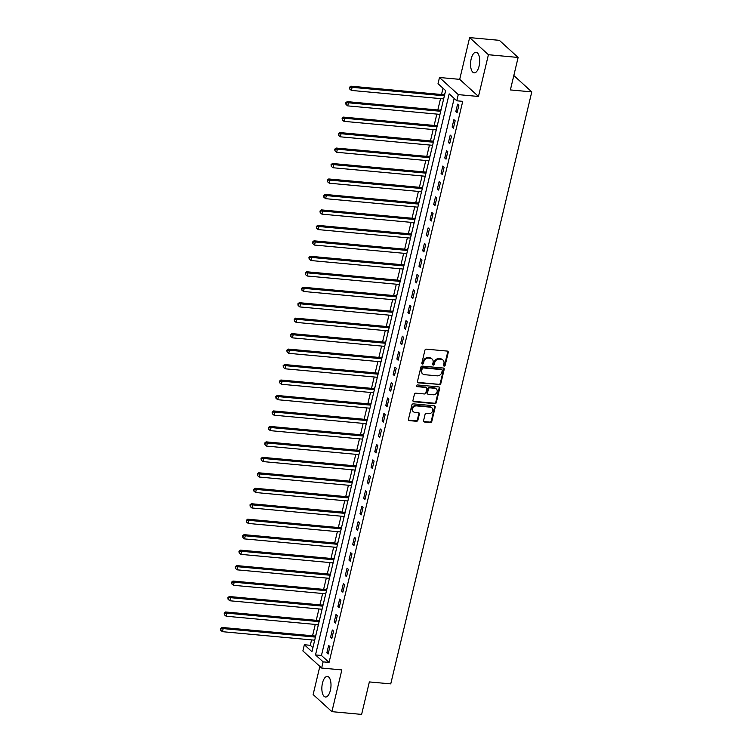 <?xml version="1.0" encoding="UTF-8"?>
<svg xmlns="http://www.w3.org/2000/svg" width="752" height="752" viewBox="0 0 752 752"><rect width="100%" height="100%" fill="white"/><g stroke="black" fill="none" stroke-linecap="round" stroke-linejoin="round"><path stroke-width="1.13" d="M444.141 366.092A0.912 0.78 132.4 0 0 445.165 365.312L448.239 352.415A1.297 1.109 132.4 0 0 447.355 351.09L426.365 349.154A1.297 1.109 132.4 0 0 424.908 350.263L421.834 363.169A0.912 0.78 132.4 0 0 423.47 363.319L423.865 361.646A4.164 3.563 132.4 0 1 428.527 358.102L430.276 358.272A4.164 3.563 132.4 0 1 432.156 359.08A4.164 3.563 132.4 0 1 433.077 362.492L432.682 364.165A0.912 0.78 132.4 0 0 434.318 364.316L434.712 362.643A4.164 3.563 132.4 0 1 439.375 359.108L441.123 359.268A4.164 3.563 132.4 0 1 443.003 360.076A4.164 3.563 132.4 0 1 443.924 363.498L443.53 365.162A0.912 0.78 132.4 0 0 444.141 366.092M443.539 365.613A0.912 0.78 132.4 0 0 444.658 364.852L447.731 351.945A1.297 1.109 132.4 0 0 447.647 351.156M421.844 363.62A0.912 0.78 132.4 0 0 422.962 362.859L423.357 361.186L423.865 361.646M432.691 364.617A0.912 0.78 132.4 0 0 433.81 363.855L434.205 362.182L434.712 362.643M330.382 690.327A10.34 4.493 -84.7 0 0 327.374 676.424A10.34 4.493 -84.7 0 0 322.467 683.107A10.34 4.493 -84.7 0 0 325.475 697.01A10.34 4.493 -84.7 0 0 330.382 690.327M479.08 66.157A10.34 4.493 -84.7 0 0 476.072 52.255A10.34 4.493 -84.7 0 0 471.166 58.938A10.34 4.493 -84.7 0 0 474.174 72.841A10.34 4.493 -84.7 0 0 479.08 66.157M423.564 420.697A1.297 1.109 132.4 0 0 424.448 422.013L430.332 422.558A1.297 1.109 132.4 0 0 431.789 421.449L435.201 407.123A1.297 1.109 132.4 0 0 434.327 405.798L413.327 403.862A1.297 1.109 132.4 0 0 411.87 404.971L408.458 419.306A1.297 1.109 132.4 0 0 409.332 420.622L416.448 421.28A1.297 1.109 132.4 0 0 417.905 420.171L419.372 414.042A1.297 1.109 132.4 0 0 418.488 412.716L414.963 412.397A3.478 2.98 132.4 0 1 413.393 411.72A3.478 2.98 132.4 0 1 412.961 407.951A3.478 2.98 132.4 0 1 416.514 405.892L430.332 407.17A3.478 2.98 132.4 0 1 431.902 407.847A3.478 2.98 132.4 0 1 432.334 411.617A3.478 2.98 132.4 0 1 428.79 413.666L426.487 413.45A1.297 1.109 132.4 0 0 425.03 414.559L423.564 420.697M323.125 661.863L321.649 668.049L302.877 650.931L304.353 644.746L311.958 651.693L445.626 90.625L438.021 83.679L439.488 77.494L458.259 94.611L456.793 100.796L449.179 93.859L315.511 654.926L323.125 661.863L329.066 662.409L462.734 101.341L456.793 100.796M518.128 57.453L488.415 54.717L469.643 37.6L499.356 40.335L518.128 57.453L510.382 89.93L531.777 91.894L390.749 683.888L369.354 681.923L361.618 714.4L331.905 711.665L341.85 669.91L321.649 668.049M469.643 37.6L459.698 79.355L478.469 96.472L488.415 54.717M478.469 96.472L458.259 94.611M439.328 384.789A1.297 1.109 132.4 0 0 440.785 383.68L444.197 369.354A1.297 1.109 132.4 0 0 443.323 368.029L422.323 366.102A1.297 1.109 132.4 0 0 420.876 367.202L417.454 381.537A1.297 1.109 132.4 0 0 418.338 382.862L438.82 384.328A1.297 1.109 132.4 0 0 440.277 383.219L443.689 368.894A1.297 1.109 132.4 0 0 443.614 368.104M439.704 388.239L436.292 402.564A1.297 1.109 132.4 0 1 434.835 403.674L413.835 401.737A1.297 1.109 132.4 0 1 412.961 400.421L414.418 394.283A1.297 1.109 132.4 0 1 415.875 393.183L424.391 393.963A1.297 1.109 132.4 0 0 425.848 392.854L426.816 388.784A1.297 1.109 132.4 0 0 425.942 387.468L417.069 386.65A0.912 0.78 132.4 0 1 417.482 384.949L438.83 386.913A1.297 1.109 132.4 0 1 439.704 388.239L439.196 387.778L435.784 402.104L436.292 402.564M319.844 666.404L313.133 694.547L331.905 711.665M454.17 98.409L321.452 655.471L329.066 662.409M457.583 104.18L455.806 111.597L457.075 112.753L458.852 105.336L457.583 104.18M453.898 119.643L452.131 127.069L453.39 128.225L455.167 120.799L453.898 119.643M450.213 135.106L448.446 142.532L449.715 143.688L451.482 136.262L450.213 135.106M446.528 150.569L444.761 157.995L446.03 159.151L447.797 151.725L446.528 150.569M442.843 166.032L441.076 173.458L442.345 174.614L444.112 167.198L442.843 166.032M439.159 181.505L437.391 188.921L438.66 190.077L440.428 182.661L439.159 181.505M435.474 196.968L433.707 204.394L434.976 205.55L436.743 198.124L435.474 196.968M431.789 212.431L430.022 219.857L431.291 221.013L433.058 213.587L431.789 212.431M428.104 227.894L426.337 235.32L427.606 236.476L429.373 229.05L428.104 227.894M424.419 243.366L422.652 250.783L423.921 251.939L425.688 244.522L424.419 243.366M420.735 258.829L418.967 266.246L420.236 267.402L422.004 259.985L420.735 258.829M417.05 274.292L415.283 281.718L416.552 282.874L418.319 275.448L417.05 274.292M413.365 289.755L411.598 297.181L412.867 298.337L414.634 290.911L413.365 289.755M409.68 305.218L407.913 312.644L409.182 313.8L410.949 306.374L409.68 305.218M405.995 320.69L404.228 328.107L405.497 329.263L407.264 321.847L405.995 320.69M402.311 336.153L400.543 343.57L401.812 344.726L403.58 337.31L402.311 336.153M398.635 351.616L396.859 359.042L398.128 360.199L399.895 352.773L398.635 351.616M394.95 367.079L393.174 374.505L394.443 375.662L396.219 368.236L394.95 367.079M391.266 382.542L389.498 389.968L390.758 391.125L392.535 383.699L391.266 382.542M387.581 398.015L385.814 405.431L387.083 406.588L388.85 399.171L387.581 398.015M383.896 413.478L382.129 420.894L383.398 422.06L385.165 414.634L383.896 413.478M380.211 428.941L378.444 436.367L379.713 437.523L381.48 430.097L380.211 428.941M376.526 444.404L374.759 451.83L376.028 452.986L377.795 445.56L376.526 444.404M372.842 459.867L371.074 467.293L372.343 468.449L374.111 461.023L372.842 459.867M369.157 475.339L367.39 482.756L368.659 483.912L370.426 476.495L369.157 475.339M365.472 490.802L363.705 498.219L364.974 499.384L366.741 491.958L365.472 490.802M361.787 506.265L360.02 513.691L361.289 514.847L363.056 507.421L361.787 506.265M358.102 521.728L356.335 529.154L357.604 530.31L359.371 522.884L358.102 521.728M354.418 537.191L352.65 544.617L353.919 545.773L355.687 538.347L354.418 537.191M350.733 552.664L348.966 560.08L350.235 561.236L352.002 553.82L350.733 552.664M347.048 568.127L345.281 575.553L346.55 576.709L348.317 569.283L347.048 568.127M343.363 583.59L341.596 591.016L342.865 592.172L344.632 584.746L343.363 583.59M339.678 599.053L337.911 606.479L339.18 607.635L340.947 600.209L339.678 599.053M335.994 614.516L334.226 621.942L335.495 623.098L337.263 615.672L335.994 614.516M332.318 629.988L330.542 637.405L331.811 638.561L333.578 631.144L332.318 629.988M328.633 645.451L326.857 652.877L328.126 654.033L329.902 646.607L328.633 645.451M443.003 88.228L441.509 94.517M440.531 98.625L437.824 109.98M436.846 114.088L434.139 125.443M433.161 129.551L430.454 140.906M429.477 145.014L426.769 156.369M425.792 160.486L423.085 171.841M422.107 175.949L419.4 187.304M418.422 191.412L415.715 202.767M414.737 206.875L412.04 218.23M411.053 222.348L408.355 233.693M407.368 237.811L404.67 249.166M403.683 253.274L400.985 264.629M400.008 268.737L397.3 280.092M396.323 284.2L393.616 295.555M392.638 299.672L389.931 311.018M388.953 315.135L386.246 326.49M385.268 330.598L382.561 341.953M381.584 346.061L378.876 357.416M377.899 361.524L375.192 372.879M374.214 376.996L371.507 388.352M370.529 392.459L367.822 403.815M366.844 407.922L364.137 419.278M363.16 423.385L360.452 434.741M359.475 438.848L356.768 450.204M355.79 454.321L353.083 465.676M352.105 469.784L349.398 481.139M348.42 485.247L345.723 496.602M344.736 500.71L342.038 512.065M341.051 516.173L338.353 527.528M337.366 531.645L334.668 543M333.691 547.108L330.983 558.463M330.006 562.571L327.299 573.926M326.321 578.034L323.614 589.389M322.636 593.497L319.929 604.852M318.951 608.97L316.244 620.325M315.267 624.433L312.559 635.788M311.582 639.896L310.294 645.301L312.917 647.688M445.109 92.806L444.413 94.62M443.398 98.888L443.342 100.232M441.424 108.269L440.728 110.093M439.713 114.351L439.657 115.695M437.739 123.732L437.044 125.556M436.028 129.814L435.972 131.158M434.054 139.205L433.359 141.019M432.344 145.286L432.287 146.621M430.37 154.668L429.683 156.482M428.659 160.749L428.602 162.084M426.685 170.131L425.999 171.954M424.983 176.212L424.918 177.557M423 185.594L422.314 187.417M421.299 191.675L421.233 193.02M419.315 201.057L418.629 202.88M417.614 207.138L417.548 208.483M415.63 216.529L414.944 218.343M413.929 222.611L413.863 223.946M411.946 231.992L411.259 233.806M410.244 238.074L410.178 239.409M408.261 247.455L407.575 249.279M406.559 253.537L406.494 254.881M404.576 262.918L403.89 264.742M402.875 269L402.809 270.344M400.891 278.381L400.205 280.205M399.19 284.463L399.124 285.807M397.216 293.853L396.52 295.668M395.505 299.935L395.439 301.27M393.531 309.316L392.835 311.131M391.82 315.398L391.754 316.733M389.846 324.779L389.151 326.603M388.135 330.861L388.079 332.205M386.161 340.242L385.466 342.066M384.451 346.324L384.394 347.668M382.477 355.705L381.781 357.529M380.766 361.787L380.709 363.131M378.792 371.178L378.096 372.992M377.081 377.26L377.025 378.594M375.107 386.641L374.411 388.455M373.396 392.723L373.34 394.057M371.422 402.104L370.727 403.927M369.711 408.186L369.655 409.53M367.737 417.567L367.042 419.39M366.027 423.649L365.97 424.993M364.053 433.03L363.366 434.853M362.351 439.112L362.285 440.456M360.368 448.502L359.682 450.316M358.666 454.584L358.601 455.919M356.683 463.965L355.997 465.779M354.982 470.047L354.916 471.391M352.998 479.428L352.312 481.252M351.297 485.51L351.231 486.854M349.313 494.891L348.627 496.715M347.612 500.973L347.546 502.317M345.629 510.354L344.942 512.178M343.927 516.445L343.861 517.78M341.944 525.827L341.258 527.641M340.242 531.908L340.177 533.243M338.259 541.29L337.573 543.104M336.558 547.371L336.492 548.716M334.584 556.753L333.888 558.576M332.873 562.834L332.807 564.179M330.899 572.216L330.203 574.039M329.188 578.297L329.122 579.642M327.214 587.679L326.518 589.502M325.503 593.77L325.447 595.105M323.529 603.151L322.834 604.965M321.818 609.233L321.762 610.568M319.844 618.614L319.149 620.428M318.134 624.696L318.077 626.04M316.16 634.077L315.464 635.901M314.449 640.159L314.392 641.503M531.777 91.894L513.823 75.52M310.294 645.301L304.353 644.746M459.698 79.355L439.488 77.494M321.452 655.471L315.511 654.926M455.806 111.597L457.319 111.738M452.131 127.069L453.635 127.201M448.446 142.532L449.95 142.673M444.761 157.995L446.265 158.136M441.076 173.458L442.58 173.599M437.391 188.921L438.895 189.062M433.707 204.394L435.22 204.525M430.022 219.857L431.535 219.998M426.337 235.32L427.85 235.461M422.652 250.783L424.166 250.924M418.967 266.246L420.481 266.387M415.283 281.718L416.796 281.85M411.598 297.181L413.111 297.322M407.913 312.644L409.426 312.785M404.228 328.107L405.742 328.248M400.543 343.57L402.057 343.711M396.859 359.042L398.372 359.174M393.174 374.505L394.687 374.646M389.498 389.968L391.002 390.109M385.814 405.431L387.318 405.572M382.129 420.894L383.633 421.035M378.444 436.367L379.948 436.498M374.759 451.83L376.263 451.971M371.074 467.293L372.588 467.434M367.39 482.756L368.903 482.897M363.705 498.219L365.218 498.36M360.02 513.691L361.533 513.823M356.335 529.154L357.849 529.295M352.65 544.617L354.164 544.758M348.966 560.08L350.479 560.221M345.281 575.553L346.794 575.684M341.596 591.016L343.109 591.157M337.911 606.479L339.425 606.62M334.226 621.942L335.74 622.083M330.542 637.405L332.055 637.546M326.857 652.877L328.37 653.009M443.003 360.076L442.496 359.616A4.164 3.563 132.4 0 0 440.616 358.798L441.123 359.268M434.205 362.182A4.164 3.563 132.4 0 1 438.867 358.638L440.616 358.798M432.156 359.08L431.648 358.61A4.164 3.563 132.4 0 0 429.768 357.802L430.276 358.272M423.357 361.186A4.164 3.563 132.4 0 1 428.02 357.642L429.768 357.802M417.539 382.326A1.297 1.109 132.4 0 0 417.83 382.392L438.82 384.328M442.251 370.539A0.912 0.78 132.4 0 0 441.64 369.617L423.207 367.916A0.912 0.78 132.4 0 0 422.182 368.696L421.769 370.454A4.164 3.563 132.4 0 0 422.69 373.876A4.164 3.563 132.4 0 0 424.57 374.684L437.175 375.84A4.164 3.563 132.4 0 0 441.828 372.296L442.251 370.539M442.044 369.787L441.537 369.326A0.912 0.78 132.4 0 0 441.133 369.147L441.64 369.617M422.69 373.876L422.192 373.406A4.164 3.563 132.4 0 1 421.261 369.993L421.675 368.226A0.912 0.78 132.4 0 1 422.699 367.455L441.133 369.147M413.036 401.211A1.297 1.109 132.4 0 0 413.327 401.277L434.327 403.213A1.297 1.109 132.4 0 0 435.784 402.104M426.525 387.722L426.017 387.261A1.297 1.109 132.4 0 0 425.435 387.007L417.069 386.65M433.227 394.772A3.478 2.98 132.4 0 0 436.771 392.723A3.478 2.98 132.4 0 0 436.348 388.953A3.478 2.98 132.4 0 0 434.778 388.276L429.909 387.835A1.297 1.109 132.4 0 0 428.452 388.934L427.484 393.005A1.297 1.109 132.4 0 0 428.358 394.33L433.227 394.772M436.348 388.953L435.84 388.493A3.478 2.98 132.4 0 0 434.271 387.816L434.778 388.276M427.766 394.076L427.258 393.616A1.297 1.109 132.4 0 1 426.976 392.544L427.944 388.474A1.297 1.109 132.4 0 1 429.401 387.365L434.271 387.816M439.196 387.778A1.297 1.109 132.4 0 0 439.112 386.979M431.902 407.847L431.394 407.387A3.478 2.98 132.4 0 0 429.824 406.71L430.332 407.17M413.393 411.72L412.886 411.25A3.478 2.98 132.4 0 1 412.453 407.49A3.478 2.98 132.4 0 1 416.006 405.431L429.824 406.71M408.543 420.095A1.297 1.109 132.4 0 0 408.834 420.161L415.941 420.819A1.297 1.109 132.4 0 0 417.398 419.71L418.864 413.581A1.297 1.109 132.4 0 0 418.779 412.782M423.649 421.487A1.297 1.109 132.4 0 0 423.94 421.552L429.824 422.098A1.297 1.109 132.4 0 0 431.281 420.988L434.694 406.653A1.297 1.109 132.4 0 0 434.618 405.864M444.695 94.545L444.253 94.677A1.325 1.137 -47.6 0 1 443.783 94.724L350.855 86.17L352.124 87.326L351.381 90.419L443.652 98.907M444.385 95.814L352.124 87.326L349.464 87.307L349.68 88.999L349.971 87.768M351.381 90.419L349.68 88.999M349.464 87.307L350.855 86.17M441.01 110.008L440.569 110.14A1.325 1.137 -47.6 0 1 440.099 110.187L347.17 101.633L348.439 102.789L347.697 105.882L439.967 114.379M440.71 111.287L348.439 102.789L345.779 102.77L345.995 104.472L346.287 103.231M347.697 105.882L345.995 104.472M345.779 102.77L347.17 101.633M437.326 125.471L436.884 125.603A1.325 1.137 -47.6 0 1 436.414 125.65L343.485 117.105L344.754 118.261L344.012 121.354L436.282 129.842M437.025 126.75L344.754 118.261L342.094 118.233L342.31 119.935L342.602 118.694M344.012 121.354L342.31 119.935M342.094 118.233L343.485 117.105M433.641 140.934L433.199 141.066A1.325 1.137 -47.6 0 1 432.729 141.113L339.801 132.568L341.07 133.724L340.327 136.817L432.597 145.305M433.34 142.213L341.07 133.724L338.409 133.696L338.626 135.398L338.917 134.157M340.327 136.817L338.626 135.398M338.409 133.696L339.801 132.568M429.956 156.407L429.514 156.538A1.325 1.137 -47.6 0 1 429.044 156.585L336.116 148.031L337.385 149.187L336.642 152.28L428.913 160.768M429.655 157.676L337.385 149.187L334.725 149.159L334.941 150.861L335.232 149.629M336.642 152.28L334.941 150.861M334.725 149.159L336.116 148.031M426.271 171.87L425.829 172.001A1.325 1.137 -47.6 0 1 425.369 172.048L332.431 163.494L333.7 164.65L332.957 167.743L425.228 176.231M425.97 173.139L333.7 164.65L331.049 164.632L331.256 166.324L331.547 165.092M332.957 167.743L331.256 166.324M331.049 164.632L332.431 163.494M422.586 187.333L422.145 187.464A1.325 1.137 -47.6 0 1 421.684 187.511L328.746 178.957L330.015 180.113L329.282 183.206L421.543 191.704M422.286 188.611L330.015 180.113L327.364 180.095L327.571 181.796L327.872 180.555M329.282 183.206L327.571 181.796M327.364 180.095L328.746 178.957M418.902 202.796L418.46 202.927A1.325 1.137 -47.6 0 1 417.999 202.974L325.061 194.43L326.33 195.586L325.597 198.678L417.858 207.167M418.601 204.074L326.33 195.586L323.68 195.558L323.886 197.259L324.187 196.018M325.597 198.678L323.886 197.259M323.68 195.558L325.061 194.43M415.217 218.259L414.775 218.39A1.325 1.137 -47.6 0 1 414.314 218.447L321.377 209.893L322.646 211.049L321.912 214.141L414.183 222.63M414.916 219.537L322.646 211.049L319.995 211.021L320.202 212.722L320.502 211.481M321.912 214.141L320.202 212.722M319.995 211.021L321.377 209.893M411.532 233.731L411.09 233.863A1.325 1.137 -47.6 0 1 410.63 233.91L317.692 225.356L318.961 226.512L318.228 229.604L410.498 238.093M411.231 235L318.961 226.512L316.31 226.484L316.517 228.185L316.818 226.954M318.228 229.604L316.517 228.185M316.31 226.484L317.692 225.356M407.847 249.194L407.405 249.326A1.325 1.137 -47.6 0 1 406.945 249.373L314.007 240.819L315.276 241.975L314.543 245.067L406.813 253.565M407.546 250.463L315.276 241.975L312.625 241.956L312.832 243.657L313.133 242.417M314.543 245.067L312.832 243.657M312.625 241.956L314.007 240.819M404.162 264.657L403.721 264.789A1.325 1.137 -47.6 0 1 403.26 264.836L310.322 256.282L311.591 257.438L310.858 260.53L403.128 269.028M403.862 265.935L311.591 257.438L308.94 257.419L309.147 259.12L309.448 257.88M310.858 260.53L309.147 259.12M308.94 257.419L310.322 256.282M400.478 280.12L400.036 280.252A1.325 1.137 -47.6 0 1 399.575 280.299L306.637 271.754L307.906 272.91L307.173 276.003L399.444 284.491M400.177 281.398L307.906 272.91L305.256 272.882L305.472 274.583L305.763 273.343M307.173 276.003L305.472 274.583M305.256 272.882L306.637 271.754M396.802 295.583L396.351 295.715A1.325 1.137 -47.6 0 1 395.89 295.771L302.953 287.217L304.222 288.373L303.488 291.466L395.759 299.954M396.492 296.861L304.222 288.373L301.571 288.345L301.787 290.046L302.078 288.815M303.488 291.466L301.787 290.046M301.571 288.345L302.953 287.217M393.117 311.055L392.666 311.187A1.325 1.137 -47.6 0 1 392.206 311.234L299.268 302.68L300.537 303.836L299.804 306.929L392.074 315.417M392.807 312.324L300.537 303.836L297.886 303.817L298.102 305.509L298.394 304.278M299.804 306.929L298.102 305.509M297.886 303.817L299.268 302.68M389.433 326.518L388.991 326.65A1.325 1.137 -47.6 0 1 388.521 326.697L295.583 318.143L296.852 319.299L296.119 322.392L388.389 330.889M389.122 327.787L296.852 319.299L294.201 319.28L294.417 320.982L294.709 319.741M296.119 322.392L294.417 320.982M294.201 319.28L295.583 318.143M385.748 341.981L385.306 342.113A1.325 1.137 -47.6 0 1 384.836 342.16L291.908 333.606L293.167 334.762L292.434 337.855L384.704 346.352M385.438 343.26L293.167 334.762L290.516 334.743L290.733 336.445L291.024 335.204M292.434 337.855L290.733 336.445M290.516 334.743L291.908 333.606M382.063 357.444L381.621 357.576A1.325 1.137 -47.6 0 1 381.151 357.623L288.223 349.078L289.492 350.235L288.749 353.327L381.02 361.815M381.753 358.723L289.492 350.235L286.832 350.206L287.048 351.908L287.339 350.667M288.749 353.327L287.048 351.908M286.832 350.206L288.223 349.078M378.378 372.907L377.936 373.039A1.325 1.137 -47.6 0 1 377.466 373.095L284.538 364.541L285.807 365.698L285.064 368.79L377.335 377.278M378.068 374.186L285.807 365.698L283.147 365.669L283.363 367.371L283.654 366.139M285.064 368.79L283.363 367.371M283.147 365.669L284.538 364.541M374.693 388.38L374.252 388.511A1.325 1.137 -47.6 0 1 373.782 388.558L280.853 380.004L282.122 381.161L281.38 384.253L373.65 392.741M374.393 389.649L282.122 381.161L279.462 381.142L279.678 382.834L279.97 381.602M281.38 384.253L279.678 382.834M279.462 381.142L280.853 380.004M371.009 403.843L370.567 403.974A1.325 1.137 -47.6 0 1 370.097 404.021L277.168 395.467L278.437 396.624L277.695 399.716L369.965 408.214M370.708 405.121L278.437 396.624L275.777 396.605L275.993 398.306L276.285 397.065M277.695 399.716L275.993 398.306M275.777 396.605L277.168 395.467M367.324 419.306L366.882 419.437A1.325 1.137 -47.6 0 1 366.412 419.484L273.484 410.93L274.753 412.087L274.01 415.189L366.28 423.677M367.023 420.584L274.753 412.087L272.092 412.068L272.309 413.769L272.6 412.528M274.01 415.189L272.309 413.769M272.092 412.068L273.484 410.93M363.639 434.769L363.197 434.9A1.325 1.137 -47.6 0 1 362.727 434.947L269.799 426.403L271.068 427.559L270.325 430.652L362.596 439.14M363.338 436.047L271.068 427.559L268.408 427.531L268.624 429.232L268.915 427.991M270.325 430.652L268.624 429.232M268.408 427.531L269.799 426.403M359.954 450.232L359.512 450.363A1.325 1.137 -47.6 0 1 359.052 450.42L266.114 441.866L267.383 443.022L266.64 446.115L358.911 454.603M359.653 451.51L267.383 443.022L264.732 442.994L264.939 444.695L265.24 443.464M266.64 446.115L264.939 444.695M264.732 442.994L266.114 441.866M356.269 465.704L355.828 465.836A1.325 1.137 -47.6 0 1 355.367 465.883L262.429 457.329L263.698 458.485L262.965 461.578L355.226 470.066M355.969 466.973L263.698 458.485L261.047 458.466L261.254 460.158L261.555 458.927M262.965 461.578L261.254 460.158M261.047 458.466L262.429 457.329M352.585 481.167L352.143 481.299A1.325 1.137 -47.6 0 1 351.682 481.346L258.744 472.792L260.013 473.948L259.28 477.041L351.541 485.538M352.284 482.446L260.013 473.948L257.363 473.929L257.569 475.631L257.87 474.39M259.28 477.041L257.569 475.631M257.363 473.929L258.744 472.792M348.9 496.63L348.458 496.762A1.325 1.137 -47.6 0 1 347.997 496.809L255.06 488.255L256.329 489.42L255.595 492.513L347.866 501.001M348.599 497.909L256.329 489.42L253.678 489.392L253.885 491.094L254.185 489.853M255.595 492.513L253.885 491.094M253.678 489.392L255.06 488.255M345.215 512.093L344.773 512.225A1.325 1.137 -47.6 0 1 344.313 512.272L251.375 503.727L252.644 504.883L251.911 507.976L344.181 516.464M344.914 513.372L252.644 504.883L249.993 504.855L250.2 506.557L250.501 505.316M251.911 507.976L250.2 506.557M249.993 504.855L251.375 503.727M341.53 527.556L341.088 527.688A1.325 1.137 -47.6 0 1 340.628 527.744L247.69 519.19L248.959 520.346L248.226 523.439L340.496 531.927M341.229 528.835L248.959 520.346L246.308 520.318L246.515 522.02L246.816 520.788M248.226 523.439L246.515 522.02M246.308 520.318L247.69 519.19M337.845 543.029L337.404 543.16A1.325 1.137 -47.6 0 1 336.943 543.207L244.005 534.653L245.274 535.809L244.541 538.902L336.811 547.39M337.545 544.298L245.274 535.809L242.623 535.791L242.83 537.483L243.131 536.251M244.541 538.902L242.83 537.483M242.623 535.791L244.005 534.653M334.161 558.492L333.719 558.623A1.325 1.137 -47.6 0 1 333.258 558.67L240.32 550.116L241.589 551.272L240.856 554.365L333.127 562.863M333.86 559.77L241.589 551.272L238.939 551.254L239.155 552.955L239.446 551.714M240.856 554.365L239.155 552.955M238.939 551.254L240.32 550.116M330.485 573.955L330.034 574.086A1.325 1.137 -47.6 0 1 329.573 574.133L236.636 565.589L237.905 566.745L237.171 569.837L329.442 578.326M330.175 575.233L237.905 566.745L235.254 566.717L235.47 568.418L235.761 567.177M237.171 569.837L235.47 568.418M235.254 566.717L236.636 565.589M326.8 589.418L326.359 589.549A1.325 1.137 -47.6 0 1 325.889 589.596L232.951 581.052L234.22 582.208L233.487 585.3L325.757 593.789M326.49 590.696L234.22 582.208L231.569 582.18L231.785 583.881L232.077 582.64M233.487 585.3L231.785 583.881M231.569 582.18L232.951 581.052M323.116 604.881L322.674 605.012A1.325 1.137 -47.6 0 1 322.204 605.069L229.266 596.515L230.535 597.671L229.802 600.763L322.072 609.252M322.805 606.159L230.535 597.671L227.884 597.643L228.1 599.344L228.392 598.113M229.802 600.763L228.1 599.344M227.884 597.643L229.266 596.515M319.431 620.353L318.989 620.485A1.325 1.137 -47.6 0 1 318.519 620.532L225.591 611.978L226.85 613.134L226.117 616.226L318.387 624.715M319.121 621.622L226.85 613.134L224.199 613.115L224.416 614.807L224.707 613.576M226.117 616.226L224.416 614.807M224.199 613.115L225.591 611.978M315.746 635.816L315.304 635.948A1.325 1.137 -47.6 0 1 314.834 635.995L221.906 627.441L223.175 628.597L222.432 631.689L314.703 640.187M315.436 637.094L223.175 628.597L220.515 628.578L220.731 630.279L221.022 629.039M222.432 631.689L220.731 630.279M220.515 628.578L221.906 627.441M444.658 364.852L445.165 365.312M422.962 362.859L423.47 363.319M433.81 363.855L434.318 364.316M438.867 358.638L439.375 359.108M428.02 357.642L428.527 358.102M447.731 351.945L448.239 352.415M417.83 382.392L418.338 382.862M443.689 368.894L444.197 369.354M440.277 383.219L440.785 383.68M422.699 367.455L423.207 367.916M421.675 368.226L422.182 368.696M421.261 369.993L421.769 370.454M434.327 403.213L434.835 403.674M413.327 401.277L413.835 401.737M425.435 387.007L425.942 387.468M429.401 387.365L429.909 387.835M427.944 388.474L428.452 388.934M426.976 392.544L427.484 393.005M416.006 405.431L416.514 405.892M418.864 413.581L419.372 414.042M417.398 419.71L417.905 420.171M415.941 420.819L416.448 421.28M408.834 420.161L409.332 420.622M434.694 406.653L435.201 407.123M431.281 420.988L431.789 421.449M429.824 422.098L430.332 422.558M423.94 421.552L424.448 422.013M443.783 94.724L444.498 95.372M440.099 110.187L440.813 110.835M436.414 125.65L437.128 126.298M432.729 141.113L433.443 141.761M429.044 156.585L429.759 157.234M425.369 172.048L426.074 172.697M421.684 187.511L422.389 188.16M417.999 202.974L418.704 203.623M414.314 218.447L415.019 219.086M410.63 233.91L411.335 234.558M406.945 249.373L407.65 250.021M403.26 264.836L403.965 265.484M399.575 280.299L400.28 280.947M395.89 295.771L396.605 296.41M392.206 311.234L392.92 311.883M388.521 326.697L389.235 327.346M384.836 342.16L385.55 342.809M381.151 357.623L381.866 358.272M377.466 373.095L378.181 373.735M373.782 388.558L374.496 389.207M370.097 404.021L370.811 404.67M366.412 419.484L367.126 420.133M362.727 434.947L363.442 435.596M359.052 450.42L359.757 451.068M355.367 465.883L356.072 466.531M351.682 481.346L352.387 481.994M347.997 496.809L348.702 497.457M344.313 512.272L345.018 512.92M340.628 527.744L341.333 528.393M336.943 543.207L337.648 543.856M333.258 558.67L333.973 559.319M329.573 574.133L330.288 574.782M325.889 589.596L326.603 590.245M322.204 605.069L322.918 605.717M318.519 620.532L319.233 621.18M314.834 635.995L315.549 636.643"/></g></svg>
